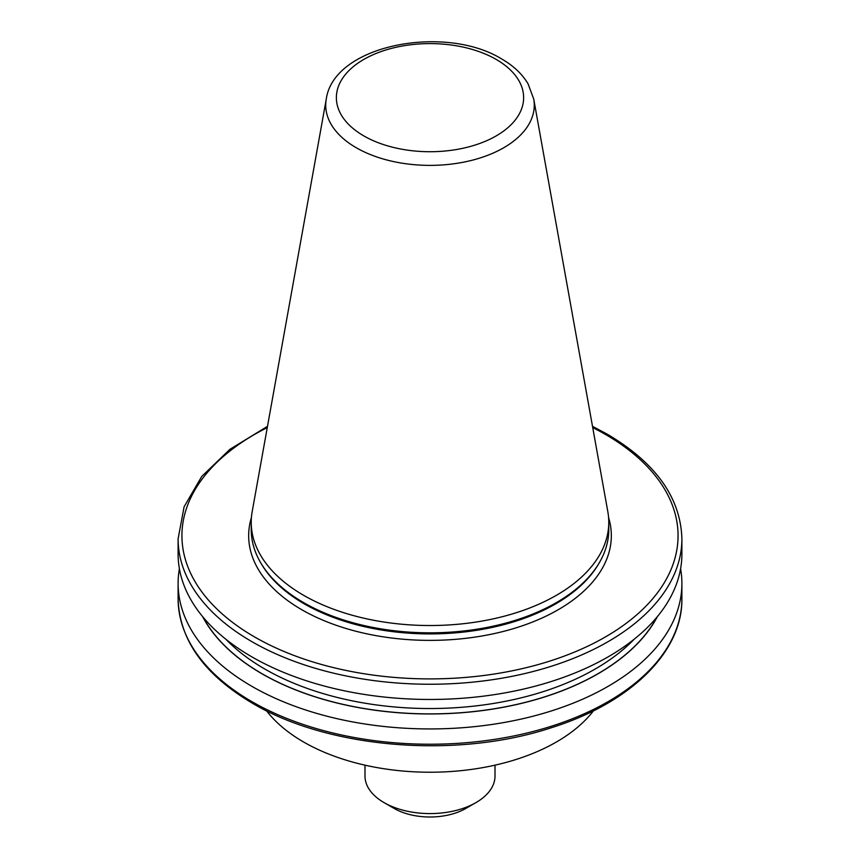 <?xml version="1.0" encoding="UTF-8"?>
<svg xmlns="http://www.w3.org/2000/svg" width="860" height="860" viewBox="0 0 860 860"><rect width="100%" height="100%" fill="white"/><g stroke="black" fill="none" stroke-linecap="round" stroke-linejoin="round"><path stroke-width="1.29" d="M495.005 765.163L495.005 776.053A65.005 37.528 180 0 1 475.967 802.595A65.005 37.528 180 0 1 384.033 802.595L384.033 802.595A65.005 37.528 180 0 1 364.995 776.053L364.995 765.163M475.967 802.595L465.873 808.421A50.729 29.283 180 0 1 394.127 808.421L384.033 802.595L394.127 808.421M533.716 98.975L607.826 511.668A178.773 103.211 180 0 1 608.772 522.31A178.773 103.211 180 0 1 498.413 617.673A178.773 103.211 180 0 1 303.591 595.292A178.773 103.211 180 0 1 251.227 522.31A178.773 103.211 180 0 1 252.173 511.668L326.284 98.975A104.275 60.2 180 0 0 356.266 147.748A104.275 60.2 180 0 0 474.827 159.53A104.275 60.2 180 0 0 533.716 98.975L528.072 83.861C522.181 73.971 513.356 65.661 501.584 58.91C445.071 24.112 333.981 44.591 326.284 98.975M608.772 522.31L608.772 529.61A178.773 103.211 180 0 1 598.775 563.644A178.773 103.211 180 0 1 303.591 602.602A178.773 103.211 180 0 1 261.225 563.644A178.773 103.211 180 0 1 251.227 529.61L251.227 522.31M593.454 710.822A178.773 103.211 180 0 1 303.591 741.997A178.773 103.211 180 0 1 266.546 710.822M592.497 426.323L607.321 434.225C655.804 462.884 680.658 497.757 681.894 538.822L681.894 554.034A251.894 145.437 180 0 1 526.395 688.398A251.894 145.437 180 0 1 251.883 656.868A251.894 145.437 180 0 1 178.106 554.034L178.106 538.822L184.104 506.776L201.734 476.451L229.996 449.253L267.503 426.323M657.384 616.62A237.629 137.191 180 0 1 430 713.961A237.629 137.191 180 0 1 202.616 616.62M680.604 568.772A251.894 145.437 180 0 1 681.894 583.499A251.894 145.437 180 0 1 430 728.936A251.894 145.437 180 0 1 178.106 583.499A251.894 145.437 180 0 1 179.396 568.772M608.579 517.516A181.331 104.694 180 0 1 513.721 628.553A181.331 104.694 180 0 1 301.774 609.718A181.331 104.694 180 0 1 251.421 517.516M178.106 598.796A251.894 145.437 0 0 0 251.883 701.631A251.894 145.437 0 0 0 526.395 733.161A251.894 145.437 0 0 0 681.894 598.796C682.614 652.256 630.197 703.061 551.421 727.711C456.896 759.058 328.81 748.705 252.679 703.394C204.196 674.734 179.342 639.861 178.106 598.796L178.106 583.499M363.791 135.891A93.632 54.062 0 0 0 496.209 135.891A93.632 54.062 0 0 0 496.209 59.437A93.632 54.062 0 0 0 363.791 59.437A93.632 54.062 0 0 0 363.791 135.891M598.775 563.644L597.915 565.084A177.859 102.684 180 0 1 304.236 603.838A177.859 102.684 180 0 1 262.085 565.084L261.225 563.644M634.218 639.173A233.651 134.902 180 0 1 430 708.533A233.651 134.902 180 0 1 225.782 639.173M656.986 617.093A237.489 137.116 180 0 1 430 713.886A237.489 137.116 180 0 1 203.014 617.093M681.894 538.822A251.894 145.437 180 0 1 430 684.248A251.894 145.437 180 0 1 178.106 538.822M267.277 427.592A248.056 143.212 0 0 0 246.616 632.132A248.056 143.212 0 0 0 601.269 639.281A248.056 143.212 0 0 0 605.408 434.418A248.056 143.212 0 0 0 592.723 427.592M681.894 583.499L681.894 598.796"/></g></svg>
